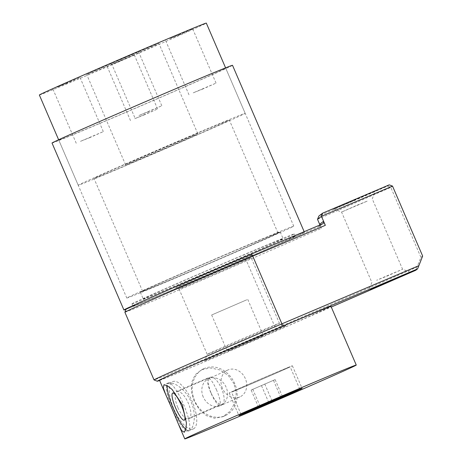 <?xml version="1.0" encoding="UTF-8"?>
<svg xmlns="http://www.w3.org/2000/svg" width="462" height="462" viewBox="0 0 462 462"><rect width="100%" height="100%" fill="white"/><g stroke="black" fill="none" stroke-linecap="round" stroke-linejoin="round"><path stroke-width="0.35" stroke-dasharray="2.31 1.73" d="M120.218 61.048L134.263 54.828L111.313 64.593L120.218 61.048M143.538 115.194L157.582 108.974L134.633 118.74L143.538 115.194M65.962 83.686L80.007 77.466L57.057 87.231L65.962 83.686M89.281 137.832L103.326 131.612L80.371 141.378L89.281 137.832M124.434 57.831L138.479 51.617L115.529 61.377L124.434 57.831M147.753 111.977L161.798 105.763L138.848 115.523L147.753 111.977M178.696 35.193L192.741 28.979L169.785 38.739L178.696 35.193M202.015 89.339L216.054 83.12L193.104 92.885L202.015 89.339M212.809 260.17A73.695 0.774 156.7 0 0 142.596 291.251A73.695 0.774 156.7 0 0 207.75 264.027A73.695 0.774 156.7 0 0 277.968 232.946A73.695 0.774 156.7 0 0 212.809 260.17M164.229 147.366A73.695 0.774 156.7 0 0 94.011 178.447A73.695 0.774 156.7 0 0 159.171 151.224A73.695 0.774 156.7 0 0 229.383 120.143A73.695 0.774 156.7 0 0 164.229 147.366M164.819 146.916A90.893 0.953 156.7 0 0 78.222 185.245A90.893 0.953 156.7 0 0 158.582 151.675A90.893 0.953 156.7 0 0 245.178 113.346A90.893 0.953 156.7 0 0 164.819 146.916M39.357 95.005A90.893 0.953 156.7 0 0 119.716 61.429A90.893 0.953 156.7 0 0 206.312 23.1M121.483 60.083A39.305 0.41 156.7 0 0 158.934 43.503A39.305 0.41 156.7 0 0 124.186 58.021A39.305 0.41 156.7 0 0 86.735 74.601A39.305 0.41 156.7 0 0 121.483 60.083M160.349 150.323A39.305 0.41 156.7 0 0 197.8 133.749A39.305 0.41 156.7 0 0 163.046 148.267A39.305 0.41 156.7 0 0 125.6 164.842A39.305 0.41 156.7 0 0 160.349 150.323M52.021 143.041A98.262 1.028 156.7 0 0 140.783 105.931A98.262 1.028 156.7 0 0 232.455 65.379A98.262 1.028 156.7 0 0 232.513 65.309M126.057 309.309A98.262 1.028 156.7 0 0 222.309 268.734A98.262 1.028 156.7 0 0 304.354 232.328A98.262 1.028 156.7 0 0 304.418 232.259A98.262 1.028 156.7 0 0 269.08 246.587M126.859 297.984A90.893 0.953 156.7 0 0 126.802 298.054A90.893 0.953 156.7 0 0 208.911 263.727A90.893 0.953 156.7 0 0 293.705 226.218A90.893 0.953 156.7 0 0 293.763 226.149A90.893 0.953 156.7 0 0 211.654 260.47A90.893 0.953 156.7 0 0 126.859 297.984M58.847 140.055A90.893 0.953 156.7 0 0 58.789 140.125A90.893 0.953 156.7 0 0 140.893 105.798A90.893 0.953 156.7 0 0 225.687 68.289A90.893 0.953 156.7 0 0 225.745 68.22A90.893 0.953 156.7 0 0 143.636 102.547A90.893 0.953 156.7 0 0 58.847 140.055M143.301 298.931A76.155 0.797 156.7 0 0 143.255 298.989A76.155 0.797 156.7 0 0 212.046 270.23A76.155 0.797 156.7 0 0 283.091 238.802A76.155 0.797 156.7 0 0 283.137 238.744A76.155 0.797 156.7 0 0 214.345 267.504A76.155 0.797 156.7 0 0 143.301 298.931M140.384 292.163A76.155 0.797 156.7 0 0 140.338 292.221A76.155 0.797 156.7 0 0 209.13 263.461A76.155 0.797 156.7 0 0 280.174 232.034A76.155 0.797 156.7 0 0 280.22 231.976A76.155 0.797 156.7 0 0 211.429 260.735A76.155 0.797 156.7 0 0 140.384 292.163M132.998 306.04A88.438 0.924 156.7 0 0 132.946 306.104A88.438 0.924 156.7 0 0 212.832 272.707A88.438 0.924 156.7 0 0 295.334 236.209A88.438 0.924 156.7 0 0 295.391 236.146A88.438 0.924 156.7 0 0 215.5 269.542A88.438 0.924 156.7 0 0 132.998 306.04M132.028 303.782A88.438 0.924 156.7 0 0 131.97 303.846A88.438 0.924 156.7 0 0 211.862 270.449A88.438 0.924 156.7 0 0 294.363 233.951A88.438 0.924 156.7 0 0 294.421 233.888A88.438 0.924 156.7 0 0 214.53 267.284A88.438 0.924 156.7 0 0 132.028 303.782M353.8 200.623L375.335 191.095L340.067 206.092L333.824 208.968L353.8 200.623M357.484 205.007L367.521 201.01L341.568 212.052L357.484 205.007M159.609 380.451A95.807 1.005 156.7 0 0 275.872 331.162L331.277 307.045M317.504 219.311L390.812 187.405L420.934 257.34L416.978 267.1L275.681 328.592A98.262 1.028 -23.3 0 1 154.048 379.937M285.845 325.86A44.219 0.462 -23.3 0 1 244.381 344.202A44.219 0.462 -23.3 0 1 204.649 360.805A44.219 0.462 -23.3 0 1 204.678 360.776A44.219 0.462 -23.3 0 1 245.715 342.619A44.219 0.462 -23.3 0 1 285.868 325.826A44.219 0.462 -23.3 0 1 285.845 325.86M207.242 354.325A39.305 0.41 156.7 0 0 207.219 354.348A39.305 0.41 156.7 0 0 207.219 354.354A39.305 0.41 156.7 0 0 242.723 339.512A39.305 0.41 156.7 0 0 279.389 323.29A39.305 0.41 156.7 0 0 279.418 323.261A39.305 0.41 156.7 0 0 279.412 323.256A39.305 0.41 156.7 0 0 243.722 338.184A39.305 0.41 156.7 0 0 207.242 354.325M175.837 287.612A41.759 0.439 156.7 0 0 175.814 287.647A41.759 0.439 156.7 0 0 213.739 271.783A41.759 0.439 156.7 0 0 252.495 254.637A41.759 0.439 156.7 0 0 252.523 254.608A41.759 0.439 156.7 0 0 214.997 270.287A41.759 0.439 156.7 0 0 175.837 287.612M251.213 257.86A39.305 0.41 -23.3 0 1 214.732 274.001A39.305 0.41 -23.3 0 1 179.042 288.929A39.305 0.41 -23.3 0 1 179.037 288.929A39.305 0.41 -23.3 0 1 179.065 288.894A39.305 0.41 -23.3 0 1 215.731 272.678A39.305 0.41 -23.3 0 1 251.236 257.831A39.305 0.41 -23.3 0 1 251.236 257.836A39.305 0.41 -23.3 0 1 251.213 257.86M386.654 276.27L402.569 269.225L376.611 280.267L386.654 276.27M322.499 223.891L318.676 226.807L244.779 258.968A95.807 1.005 -23.3 0 1 126.178 309.009M124.89 312.248A98.262 1.028 156.7 0 0 246.535 260.909L321.39 228.332L319.802 224.145M321.39 228.332L319.929 224.954M389.241 184.852L387.641 186.071L318.913 215.985M387.641 186.071L390.812 187.405L392.527 186.099M422.643 256.035L420.934 257.34M415.754 270.282L416.978 267.1M318.676 226.807L319.929 224.982M246.852 299.769L211.665 314.992L246.852 299.769M228.124 350.768L263.311 335.545L228.124 350.768M273.077 374.491A34.39 0.358 156.7 0 0 292.394 365.812A34.39 0.358 156.7 0 0 248.533 384.338A34.39 0.358 156.7 0 0 229.216 393.018A34.39 0.358 156.7 0 0 273.077 374.491M234.113 383.91L228.297 375.491L219.895 369.947L210.464 367.937L201.686 369.669L195.218 374.699L191.707 382.27L191.366 391.383L193.994 400.872L199.249 409.523L206.37 415.65L214.564 418.226L222.869 416.707L229.88 411.44L234.632 403.326L236.221 393.664L234.113 383.91M189.091 430.769C194.052 429.106 196.818 414.685 191.17 402.061C185.857 389.241 173.412 381.185 168.682 383.391C159.505 385.227 181.162 435.539 189.091 430.769L193.353 428.915A25.791 9.91 -113.5 0 1 193.249 428.955A25.791 9.91 -113.5 0 1 173.897 409.095A25.791 9.91 -113.5 0 1 172.736 381.624A25.791 9.91 -113.5 0 1 172.84 381.577A25.791 9.91 -113.5 0 1 192.186 401.443A25.791 9.91 -113.5 0 1 193.353 428.915M168.682 383.391L172.736 381.624M159.523 380.243A93.347 0.976 156.7 0 0 278.563 329.955A93.347 0.976 156.7 0 0 330.994 306.393M194.618 400.589A25.791 21.778 -114.2 0 1 204.083 368.589A25.791 21.778 -114.2 0 1 234.736 383.627A25.791 21.778 -114.2 0 1 225.271 415.627A25.791 21.778 -114.2 0 1 194.618 400.589M185.857 429.331A25.791 5.538 -113.2 0 0 188.629 430.341A25.791 5.538 -113.2 0 0 183.466 404.198A25.791 5.538 -113.2 0 0 168.335 382.917A25.791 5.538 -113.2 0 0 167.157 385.574M203.216 396.956A14.738 12.445 -114.2 0 1 208.628 378.667A14.738 12.445 -114.2 0 1 226.137 387.26A14.738 12.445 -114.2 0 1 220.732 405.549A14.738 12.445 -114.2 0 1 203.216 396.956M222.418 388.305A14.738 12.445 -114.2 0 1 227.83 370.022A14.738 12.445 -114.2 0 1 245.345 378.615A14.738 12.445 -114.2 0 1 239.934 396.898A14.738 12.445 -114.2 0 1 222.418 388.305M216.62 390.136A14.738 3.165 -113.2 0 0 207.975 377.974A14.738 3.165 -113.2 0 0 210.926 392.914A14.738 3.165 -113.2 0 0 219.571 405.076A14.738 3.165 -113.2 0 0 216.62 390.136M177.783 407.38A14.738 5.665 -113.5 0 1 177.154 391.759A14.738 5.665 -113.5 0 1 188.305 403.159A14.738 5.665 -113.5 0 1 188.935 418.78A14.738 5.665 -113.5 0 1 177.783 407.38M211.053 392.879A14.738 5.665 -113.5 0 1 210.418 377.258A14.738 5.665 -113.5 0 1 221.569 388.663A14.738 5.665 -113.5 0 1 222.199 404.285A14.738 5.665 -113.5 0 1 211.053 392.879M288.652 367.307A31.936 0.335 -23.3 0 1 290.136 366.782A31.936 0.335 -23.3 0 1 265.535 377.737A31.936 0.335 -23.3 0 1 232.958 391.522A31.936 0.335 -23.3 0 1 231.474 392.047A31.936 0.335 -23.3 0 1 256.075 381.092A31.936 0.335 -23.3 0 1 288.652 367.307M251.132 390.061L275.138 379.597L251.132 390.061L258.518 407.207M252.754 389.206L260.135 406.352M264.755 383.974L272.141 401.12M275.138 379.597L282.525 396.743M273.521 380.457L280.838 397.453M261.515 385.689L268.792 402.581M275.872 331.162L275.681 328.592L246.535 260.909L244.779 258.968M157.582 108.974L134.263 54.828M103.326 131.612L80.007 77.466M161.798 105.763L138.479 51.617M216.054 83.12L192.741 28.979M142.596 291.251L94.011 178.447M78.222 185.245L58.634 139.767M197.8 133.749L158.934 43.503M125.6 164.842L86.735 74.601M245.178 113.346L225.589 67.862M277.968 232.946L229.383 120.143M188.981 94.779L165.662 40.639M134.725 117.423L111.406 63.277M76.247 143.272L52.934 89.126M130.509 120.634L107.19 66.488M304.169 231.681L304.418 232.259M58.789 140.125L126.802 298.054M140.338 292.221L143.255 298.989M131.97 303.846L132.946 306.104M294.421 233.888L295.391 236.146M280.22 231.976L283.137 238.744M225.745 68.22L293.763 226.149M410.314 272.309L402.564 269.225L372.251 198.839L375.335 191.095M179.037 288.929L207.219 354.354L204.649 360.805M179.042 288.929L175.814 287.647M333.824 208.968L341.568 212.052L371.881 282.444M371.881 282.438L368.797 290.188M252.523 254.608L251.236 257.836L279.418 323.261L285.868 325.826M319.098 226.553L322.903 223.654M247.765 299.445L263.311 335.545M292.394 365.812L302.108 388.375M204.083 368.589L201.686 369.669M168.335 382.917L163.923 384.806M227.83 370.022L208.628 378.667M207.975 377.974L172.684 393.081M210.418 377.258L177.154 391.759M299.798 389.223L290.136 366.782M241.135 414.483L231.474 392.047M222.199 404.285L188.935 418.78M219.571 405.076L184.28 420.177M239.934 396.898L220.732 405.549M188.629 430.341L184.217 432.23M225.271 415.627L222.869 416.707M229.216 393.018L238.935 415.581M211.665 314.992L227.212 351.091"/><path stroke-width="0.69" d="M225.589 67.862L206.312 23.1A90.893 0.953 156.7 0 0 125.953 56.676A90.893 0.953 156.7 0 0 39.357 95.005L58.634 139.767M304.169 231.681L232.513 65.309A98.262 1.028 156.7 0 0 143.751 102.414A98.262 1.028 156.7 0 0 52.079 142.966A98.262 1.028 156.7 0 0 52.021 143.041L123.92 309.99A98.262 1.028 156.7 0 0 126.057 309.309M269.08 246.587A98.262 1.028 156.7 0 0 175.756 286.648A98.262 1.028 156.7 0 0 123.983 309.915A98.262 1.028 156.7 0 0 123.92 309.99M331.277 307.045L415.754 270.282L417.561 268.901L281.947 326.524A95.807 1.005 156.7 0 0 157.328 381.144A95.807 1.005 156.7 0 0 157.276 381.219A95.807 1.005 156.7 0 0 159.609 380.451M154.048 379.937A98.262 1.028 -23.3 0 1 154.037 379.931A98.262 1.028 -23.3 0 1 154.1 379.856A98.262 1.028 -23.3 0 1 281.918 323.839L418.901 265.633L422.643 256.035L392.527 186.099L321.448 216.297L325.335 225.323L252.766 256.156A98.262 1.028 156.7 0 0 124.89 312.237A98.262 1.028 156.7 0 0 124.89 312.248L154.037 379.931L157.276 381.219M388.779 281.843L410.314 272.309L375.202 287.243L370.27 289.651L388.779 281.843M124.89 312.237L126.178 309.009A95.807 1.005 -23.3 0 1 250.854 254.331L322.499 223.891C323.516 223.325 323.822 222.488 323.423 221.385L325.335 225.323M322.609 213.167L321.448 216.297L317.504 219.311L318.913 215.985L322.609 213.167L389.241 184.852L392.527 186.099M319.929 224.954L317.504 219.311M418.901 265.633L417.561 268.901M322.903 223.654L322.499 223.891M319.929 224.982L319.802 224.145L323.423 221.385M282.79 397.054A34.39 0.358 156.7 0 0 302.108 388.375A34.39 0.358 156.7 0 0 258.252 406.901A34.39 0.358 156.7 0 0 238.935 415.581A34.39 0.358 156.7 0 0 282.79 397.054M172.349 409.551L165.737 394.663L163.305 387.884L163.923 384.806L167.123 385.556L172.078 389.437L182.317 404.689L186.429 422.955L185.851 429.354L184.217 432.23L181.687 430.63L178.575 424.48L172.349 409.551M237.214 415.338A93.347 0.976 156.7 0 0 184.783 438.9A93.347 0.976 156.7 0 0 303.829 388.617A93.347 0.976 156.7 0 0 356.254 365.055A93.347 0.976 156.7 0 0 237.214 415.338M356.254 365.055L330.994 306.393A93.347 0.976 156.7 0 0 211.954 356.681A93.347 0.976 156.7 0 0 159.523 380.243L165.737 394.663M167.157 385.574A25.791 5.538 -113.2 0 0 173.498 409.061A25.791 5.538 -113.2 0 0 185.857 429.331M181.329 405.238A14.738 3.165 -113.2 0 0 172.684 393.081A14.738 3.165 -113.2 0 0 175.635 408.021A14.738 3.165 -113.2 0 0 184.28 420.177A14.738 3.165 -113.2 0 0 181.329 405.238M242.671 414.085A31.936 0.335 156.7 0 0 275.248 400.3A31.936 0.335 156.7 0 0 299.85 389.345A31.936 0.335 156.7 0 0 298.371 389.87A31.936 0.335 156.7 0 0 265.794 403.655A31.936 0.335 156.7 0 0 241.193 414.61A31.936 0.335 156.7 0 0 242.671 414.085M260.135 406.352L282.525 396.743L260.135 406.352M250.854 254.331L252.766 256.156L281.918 323.839L281.947 326.524M184.783 438.9L178.575 424.48"/></g></svg>
